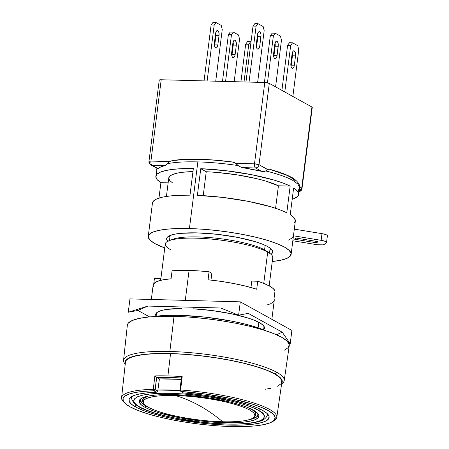 <?xml version="1.0" encoding="UTF-8"?>
<svg xmlns="http://www.w3.org/2000/svg" width="449" height="449" viewBox="0 0 449 449"><rect width="100%" height="100%" fill="white"/><g stroke="black" fill="none" stroke-linecap="round" stroke-linejoin="round"><path stroke-width="0.67" d="M249.605 410.004C231.426 400.289 189.259 395.429 175.419 395.558C183.529 397.915 191.532 401.283 199.435 405.66C207.337 410.038 215.088 415.404 222.687 421.757C238.425 422.677 266.409 419.68 249.605 410.004A56.226 11.208 7.2 0 1 254.196 417.076A56.226 11.208 7.2 0 1 222.687 421.757A56.226 11.208 7.2 0 1 148.507 407.316C166.686 417.026 208.852 421.886 222.687 421.757C215.088 415.404 207.337 410.038 199.435 405.66C191.532 401.283 183.529 397.915 175.419 395.558C159.687 394.643 131.703 397.64 148.507 407.316A56.226 11.208 7.2 0 1 143.551 403.101A56.226 11.208 7.2 0 1 175.419 395.558A56.226 11.208 7.2 0 1 249.605 410.004L250.542 408.708L249.605 410.004M267.509 413.905L267.419 414.59L267.408 413.804A68.568 13.672 7.2 0 1 267.419 414.59L267.228 415.493C264.787 420.859 258.669 421.667 253.505 422.745C247.118 423.817 239.109 424.271 229.467 424.12C197.577 423.789 153.951 415.589 138.881 406.816L133.942 403.337L131.327 398.325L131.361 397.399A68.568 13.672 7.2 0 1 131.568 396.647L131.361 397.399L131.45 396.72M260.353 409.207A2.745 2.408 119 0 1 258.237 410.234C268.704 414.781 270.146 424.95 226.723 423.996C204.772 423.059 185.302 420.595 168.313 416.599C153.373 412.9 143.893 409.729 139.875 407.086A2.745 2.408 119 0 1 138.853 406.8A2.745 2.408 -61 0 0 139.875 407.086L146.408 410.105L154.967 413.074L165.221 415.869L176.771 418.389L201.971 422.223L214.644 423.39L226.723 423.996L237.734 424.008L247.264 423.429L254.937 422.284L260.465 420.618L263.63 418.485L264.321 415.982L262.497 413.198L258.237 410.234L251.698 407.215L243.139 404.246L232.891 401.451L208.931 396.787L183.461 393.93L171.389 393.324L160.372 393.313L150.847 393.891L143.169 395.036L137.647 396.703L134.476 398.835L133.791 401.339L135.615 404.122L139.875 407.086C129.402 402.54 127.959 392.37 171.389 393.324C193.334 394.261 212.804 396.725 229.798 400.721C244.739 404.42 254.213 407.591 258.237 410.234A2.745 2.408 -61 0 0 260.353 409.207M140.509 399.015A59.442 11.854 -172.8 0 0 145.79 405.857L144.808 407.215A60.34 12.028 7.2 0 1 139.88 399.621A60.34 12.028 7.2 0 1 190.612 395.636A60.34 12.028 7.2 0 1 253.303 410.105A60.34 12.028 7.2 0 1 258.618 414.623A60.34 12.028 7.2 0 1 215.065 422.279A60.34 12.028 7.2 0 1 144.808 407.215L145.79 405.857L141.39 402.618L140.509 399.015M125.439 362.231L126.326 360.221L130.12 357.673L136.743 355.675L145.936 354.306L157.346 353.61L170.541 353.627L167.904 375.914A78.457 15.642 7.2 0 1 182.193 376.621L180.61 390.013L179.926 390.013L180.818 391.483A76.74 15.3 7.2 0 1 268.047 410.493L269.518 409.393L268.047 410.493A76.74 15.3 7.2 0 1 272.145 421.852L273.694 420.971A78.216 15.592 -172.8 0 0 269.518 409.393A78.216 15.592 -172.8 0 0 180.61 390.013L180.818 391.483L183.445 392.937A70.628 14.082 7.2 0 1 262.547 410.347L267.121 413.523L269.074 416.515L268.339 419.203L264.944 421.488L259.011 423.278L250.778 424.507L240.557 425.124L228.743 425.113L215.784 424.468L202.185 423.211L175.149 419.097L162.751 416.397L151.751 413.394L142.569 410.212L135.559 406.974A70.628 14.082 7.2 0 1 128.992 399.756A70.628 14.082 7.2 0 1 156.404 392.23L157.762 391.034L159.389 378.917A70.386 14.031 7.2 0 1 181.177 379.383L159.389 378.917L156.488 377.446L154.866 375.897A78.457 15.642 7.2 0 1 167.904 375.914L170.541 353.627A78.856 15.721 -172.8 0 0 125.445 362.169L121.589 397.775A78.216 15.592 7.2 0 1 153.289 389.289L154.866 375.897L156.488 377.446M272.145 421.852A76.74 15.3 7.2 0 1 204.851 424.732A76.74 15.3 7.2 0 1 130.064 406.828L137.68 410.347L147.659 413.804L159.608 417.065L173.078 420L187.547 422.503L202.454 424.473L217.232 425.832L231.308 426.533L244.149 426.55L255.257 425.877L264.203 424.541L270.646 422.599L274.339 420.118L275.136 417.194L273.014 413.944L268.047 410.493L261.509 407.411L253.135 404.364L231.897 398.734L206.809 394.267L180.818 391.483L183.445 392.937L207.09 395.541L229.821 399.644L249.038 404.774L256.62 407.546L262.547 410.347A70.628 14.082 7.2 0 1 269.131 417.463A70.628 14.082 7.2 0 1 213.516 424.294A70.628 14.082 7.2 0 1 135.559 406.974L135.851 404.914L135.559 406.974L131.467 404.223L129.306 401.602L129.138 399.183L130.968 397.039L134.739 395.221L140.357 393.79L147.648 392.785L156.404 392.23L157.762 391.034L155.231 389.637L156.465 377.356A76.981 15.345 7.2 0 1 181.441 378.024L179.926 390.013L180.61 390.013A78.216 15.592 7.2 0 1 269.518 409.393A78.216 15.592 7.2 0 1 276.792 417.379A78.216 15.592 7.2 0 1 272.869 421.403M255.245 415.836A57.124 11.388 -172.8 0 0 251.434 409.134L255.273 412.345L255.245 415.836L254.196 417.076M124.39 402.646A78.216 15.592 7.2 0 1 121.589 397.775M281.63 383.889L282 383.626A80.972 16.142 -172.8 0 0 276.691 372.266L274.883 373.888A79.192 15.788 7.2 0 1 281.703 383.379M284.442 350.153L288.37 347.515L289.218 344.405L286.956 340.954L281.675 337.283L273.576 333.534L262.968 329.858L250.261 326.395L235.938 323.269L220.56 320.608L204.705 318.515L188.99 317.067L174.021 316.326A81.6 16.271 -172.8 0 0 127.359 325.16L123.559 360.238A80.972 16.142 7.2 0 1 169.862 351.466L174.021 316.326L160.372 316.309L148.557 317.022L139.044 318.442L132.197 320.513L128.268 323.151L127.348 325.228M125.237 364.117A80.972 16.142 7.2 0 1 123.559 360.238M269.164 285.895L272.739 257.574A54.172 10.798 -172.8 0 0 267.699 252.08L263.743 283.409L267.699 252.08A54.172 10.798 7.2 0 1 269.77 253.365L266.504 251.07A50.4 10.046 -172.8 0 0 264.573 249.874L267.699 252.08L264.573 249.874A50.4 10.046 7.2 0 1 267.885 252.181M258.826 322.331L258.13 327.815L258.826 322.331M265.151 245.306L264.573 249.874L265.151 245.306M171.305 239.985A50.4 10.046 7.2 0 1 215.526 238.122A50.4 10.046 7.2 0 1 264.573 249.874A50.4 10.046 -172.8 0 0 217.967 238.391A50.4 10.046 -172.8 0 0 172.916 239.244L169.183 240.658A54.172 10.798 7.2 0 1 217.602 239.738A54.172 10.798 7.2 0 1 267.699 252.08A54.172 10.798 -172.8 0 0 207.999 238.801A54.172 10.798 -172.8 0 0 165.254 243.998L160.669 280.316M170.3 249.492A54.172 10.798 7.2 0 1 169.183 240.658M266.235 330.896L254.746 326.732L244.071 323.819L232.032 321.198L205.788 317.202L180.004 315.361L168.532 315.344L153.328 316.629A68.568 13.672 -172.8 0 1 266.229 330.896M284.223 380.533L289.263 345.612A81.6 16.271 -172.8 0 0 174.021 316.326L169.862 351.466A80.972 16.142 7.2 0 1 276.691 372.266A80.972 16.142 7.2 0 1 284.223 380.533A80.972 16.142 7.2 0 1 281.63 383.873M281.377 383.816L282.202 380.803L280.008 377.452L274.883 373.888L267.02 370.251L256.727 366.687L244.391 363.32L230.494 360.289L215.565 357.707L200.181 355.675L184.932 354.272L170.401 353.548L157.15 353.531L145.689 354.227L136.457 355.602L129.806 357.612L125.995 360.171L125.288 363.623A79.192 15.788 7.2 0 1 183.927 354.199A79.192 15.788 7.2 0 1 274.883 373.888L276.691 372.266A80.972 16.142 -172.8 0 0 169.862 351.466A80.972 16.142 -172.8 0 0 124.945 363.785L125.232 364.128M276.792 417.379L281.91 381.936A78.856 15.721 -172.8 0 0 170.541 353.627L185.01 354.345L200.192 355.748L215.514 357.769L230.376 360.339L244.217 363.359L256.497 366.71L266.751 370.262L274.58 373.882L279.682 377.429L281.865 380.769L281.046 383.766L277.252 386.32M270.629 388.318L265.303 389.232M181.396 378.103L179.926 390.013L180.818 391.483L180.61 390.013L182.193 376.621L181.396 378.109L182.193 376.621A78.457 15.642 -172.8 0 0 167.904 375.914A78.457 15.642 -172.8 0 0 154.866 375.897L153.289 389.289L155.231 389.637L153.289 389.289L153.782 390.776L155.231 389.637L156.679 377.413L159.389 378.917L157.762 391.034L155.231 389.637L153.782 390.776L153.289 389.289A78.216 15.592 -172.8 0 0 123.7 402.023L124.985 403.264A76.74 15.3 7.2 0 1 153.782 390.776L156.404 392.23L153.782 390.776L143.994 391.337L135.828 392.404L129.514 393.947L125.237 395.923L123.121 398.269L123.234 400.923L125.574 403.803L130.064 406.828A76.74 15.3 7.2 0 1 124.985 403.264M156.465 377.356L181.441 378.024M142.844 401.636L143.197 398.734L148.204 396.091A57.124 11.388 -172.8 0 0 142.844 401.636L143.551 403.101M258.158 413.877L256.609 417.009L249.285 419.669A59.442 11.854 -172.8 0 0 258.158 413.877M147.665 406.833L145.79 405.857A59.442 11.854 -172.8 0 0 147.665 406.833M157.896 390.046A68.568 13.672 7.2 0 1 180.189 390.45L157.896 390.046M144.808 407.215L140.902 404.504L139.229 401.95L139.858 399.649L142.76 397.702L147.828 396.17L154.866 395.12L163.599 394.592L184.763 395.154L208.106 397.775L230.068 402.051L239.469 404.616L247.315 407.333L253.303 410.105L257.21 412.816L258.882 415.37L258.254 417.671L255.346 419.619L250.284 421.151L243.246 422.2L234.513 422.728L213.348 422.167L201.724 421.095L178.629 417.581L158.643 412.704L150.797 409.988L144.808 407.215M214.521 46.045A4.114 1.802 91.5 0 0 214.762 44.844L217.844 44.928A4.114 1.802 -88.5 0 1 216.008 48.082A4.114 1.802 -88.5 0 1 215.61 47.97A4.114 1.802 -88.5 0 1 214.386 43.009L215.565 33.675L214.386 43.009L214.538 46.118L215.61 47.97L216.311 48.032L216.979 47.476L217.844 44.928L219.022 35.594L215.941 35.51L214.762 44.844L217.844 44.928L219.022 35.594L215.941 35.51A4.114 1.802 91.5 0 0 215.812 32.474M231.813 55.631A4.114 1.802 91.5 0 0 232.054 54.43L235.136 54.509A4.114 1.802 -88.5 0 1 233.3 57.663A4.114 1.802 -88.5 0 1 232.902 57.551A4.114 1.802 -88.5 0 1 231.678 52.595L232.857 43.261L231.678 52.595L231.83 55.704L232.279 56.883L232.902 57.551L233.603 57.612L234.816 55.968L235.136 54.509L236.32 45.175L233.233 45.096L232.054 54.43L235.136 54.509L236.32 45.175L233.233 45.096A4.114 1.802 91.5 0 0 233.104 42.06M269.495 169.2L277.375 171.535C283.005 173.359 287.624 175.25 291.227 177.209C293.562 178.057 300.869 183.585 299.539 187.693L298.046 184.191L292.838 180.391C286.782 177.08 277.785 173.937 265.847 170.968L263.765 171.507L261.565 171.322A71.997 14.357 -172.8 0 0 242.567 167.623L240.176 166.916L238.06 165.558C224.073 163.481 210.665 162.263 197.846 161.904L189.427 228.563A71.997 14.357 7.2 0 1 291.12 254.358A71.997 14.357 7.2 0 1 272.246 261.503L280.81 260.235L286.855 258.411L290.318 256.087L291.07 253.343L289.077 250.295L284.413 247.057L277.269 243.751L267.907 240.507L256.693 237.448L244.06 234.692L230.489 232.346L216.497 230.5L202.634 229.22L189.427 228.563L177.377 228.552L166.961 229.181L158.564 230.432L152.52 232.262L149.057 234.586L148.305 237.325L150.297 240.378L154.961 243.616L164.761 247.927A71.997 14.357 7.2 0 1 148.26 236.314A71.997 14.357 7.2 0 1 189.427 228.563L197.846 161.904C185.1 161.584 174.964 162.173 167.438 163.677L164.895 165.558A71.997 14.357 -172.8 0 0 158.003 168.566L157.577 168.684L158.003 168.566L151.947 165.21L164.895 165.558L160.77 166.927L158.003 168.566L151.947 165.21A3.429 3.008 119 0 1 150.668 164.856M157.116 168.431L155.837 176.317A71.997 14.357 7.2 0 1 193.356 168.498L189.989 195.163A71.997 14.357 -172.8 0 0 152.469 202.982L148.26 236.314M152.452 203.577L153.429 201.073L156.729 198.929L162.252 197.218L169.812 195.994L179.162 195.304L189.989 195.163L193.356 168.498L182.53 168.639L173.179 169.329L165.619 170.553L160.097 172.264L156.796 174.403L155.825 176.912L157.212 179.69L160.916 182.664L168.145 182.855L160.916 182.664L158.963 198.093L160.916 182.664A71.997 14.357 7.2 0 1 155.837 176.317M169.924 235.562A50.743 10.114 -172.8 0 0 169.874 237.515A50.743 10.114 7.2 0 1 169.683 236.309A50.743 10.114 7.2 0 1 169.924 235.562M167.769 241.276A53.482 10.664 7.2 0 1 168.005 236.617A53.482 10.664 7.2 0 1 214.195 233.985A53.482 10.664 7.2 0 1 267.772 246.613A53.482 10.664 7.2 0 1 271.914 249.745A53.482 10.664 7.2 0 1 270.983 254.314L272.156 253.32L272.711 251.283L271.235 249.021L267.772 246.613L262.463 244.161L255.509 241.747L237.79 237.431L217.322 234.316L197.206 232.879L180.515 233.334L174.279 234.266L169.789 235.624L167.219 237.353L166.663 239.384L168.139 241.652M270.315 248.246A50.743 10.114 7.2 0 1 270.365 249.027A50.743 10.114 7.2 0 1 269.877 250.149A50.743 10.114 -172.8 0 0 270.315 248.246M288.477 240.052L292.002 238.093L293.461 235.798L321.147 240.322L321.989 233.654L294.303 229.136L321.989 233.654L321.147 240.322A6.858 1.369 7.2 0 1 326.563 242.359A6.858 1.369 7.2 0 1 326.423 242.589L324.206 244.481A6.858 1.369 7.2 0 1 316.158 244.57L292.838 240.765L317.488 244.761L323.173 244.851L324.206 244.481L326.563 242.337L327.405 235.697A6.858 1.369 -172.8 0 0 321.989 233.654L326.294 234.771L327.287 235.388L327.265 235.921M296.026 238.049L318.015 241.641L316.629 242.819L294.639 239.227L296.026 238.049L294.639 239.227L316.629 242.819L316.803 241.439L316.629 242.819L318.015 241.641L296.026 238.049M172.652 182.973L169.784 180.593L168.745 178.36L169.582 176.35L172.253 174.627L176.682 173.247L182.726 172.253L192.963 171.58A58.971 11.758 -172.8 0 0 168.762 177.95L166.427 196.443M206.243 171.737L203.217 195.652L206.243 171.737L200.754 168.695L197.386 195.36L200.754 168.695L206.243 171.737L216.295 172.371L237.123 174.857L256.699 178.668L265.23 180.925L278.425 185.785A58.971 11.758 -172.8 0 0 206.243 171.737M275.579 208.28L278.425 185.785L290.161 186.099L286.793 212.764L279.615 209.7L270.59 206.714L248.269 201.36L222.755 197.403L197.386 195.36A71.997 14.357 -172.8 0 1 286.793 212.764L290.161 186.099L282.982 183.035L273.957 180.049L251.636 174.695L226.122 170.738L200.754 168.695A71.997 14.357 7.2 0 1 290.161 186.099L278.425 185.785L275.579 208.28M293.461 235.798L322.421 240.557L325.452 241.439L326.563 242.337M294.437 198.413L297.738 196.275L298.708 193.766L297.322 190.988L293.618 188.013L290.25 214.684L293.618 188.013A71.997 14.357 7.2 0 1 298.697 194.361A71.997 14.357 7.2 0 1 292.198 199.249M294.37 222.94L295.341 220.431L293.955 217.653L290.25 214.684A71.997 14.357 -172.8 0 1 295.33 221.026L291.12 254.358M148.967 161.438A3.429 0.685 7.2 0 1 150.926 161.079A3.429 1.499 91.5 0 0 151.947 165.21A3.429 3.008 119 0 1 150.707 164.878A3.429 3.008 119 0 1 149.287 161.797A3.429 0.685 7.2 0 1 148.967 161.449A3.429 0.685 7.2 0 1 150.926 161.079L161.202 79.754A3.429 0.685 -172.8 0 0 159.243 80.118L148.967 161.449C148.726 162.723 149.304 163.868 150.707 164.878L157.588 168.689M242.539 167.617L255.515 167.965A3.429 1.499 -88.5 0 1 254.493 163.834L259.017 164.716C258.568 166.719 257.4 167.803 255.515 167.965L261.565 171.322L242.567 167.623L255.515 167.965C254.673 167.275 254.33 165.894 254.493 163.834L235.877 163.341L238.054 165.558L234.788 162.656L232.296 161.971C220.695 160.445 209.616 159.541 199.064 159.266C190.196 159.075 181.997 159.154 172.534 160.512L169.542 161.573L167.438 163.677C174.964 162.173 185.1 161.584 197.846 161.904C210.665 162.263 224.073 163.481 238.06 165.558L241.354 167.342M299.062 191.493L301.672 188.356L301.992 188.703A3.429 0.685 7.2 0 0 301.672 188.356L299.578 187.194L301.672 188.356L311.948 107.025L301.672 188.356A3.429 3.008 -61 0 1 299.062 191.493M269.552 169.217L268.356 169.189L265.847 170.968C277.785 173.937 286.782 177.08 292.838 180.391M165.501 165.327L169.542 161.573L150.926 161.079A3.429 1.499 91.5 0 0 151.947 165.21L164.901 165.552M230.982 161.87L214.97 160.198L199.71 159.367L186.06 159.429L174.773 160.377M298.501 191.701C298.187 192.043 301.795 191.319 301.992 188.703L312.263 107.373A3.429 0.685 -172.8 0 0 311.948 107.025L312.061 107.564M298.866 189.265L297.878 191.448M295.212 180.678L290.177 176.979L286.339 175.082L270.253 169.514M262.671 171.496L264.843 171.344L266.931 170.233M261.565 171.322L255.515 167.965A3.429 3.008 119 0 0 259.017 164.716L269.293 83.385A3.429 0.685 -172.8 0 0 264.77 82.504L254.493 163.834A3.429 0.685 7.2 0 1 259.017 164.716L269.293 83.385L311.948 107.025L269.293 83.385L264.77 82.504L161.202 79.754L150.926 161.079L169.542 161.573L172.612 160.501M269.002 169.116L267.722 169.537L259.017 164.716L267.598 169.643M281.467 40.236L280.451 36.105L275.259 33.232L272.178 33.147L275.259 33.232L273.396 35.763L270.315 35.684L272.178 33.147L270.315 35.684L273.396 35.763L267.452 82.812L273.396 35.763L275.259 33.232L280.451 36.105L281.467 40.236L275.579 86.87L281.467 40.236M264.405 82.498L270.315 35.684L264.405 82.498M273.733 56.742A4.114 1.802 91.5 0 0 273.974 55.541L277.055 55.625A4.114 1.802 -88.5 0 1 275.22 58.78A4.114 1.802 -88.5 0 1 273.598 53.706L274.777 44.378A4.114 1.802 -88.5 0 1 276.618 41.224A4.114 1.802 -88.5 0 1 278.234 46.292L275.153 46.208L273.974 55.541L277.055 55.625L278.234 46.292L275.153 46.208A4.114 1.802 91.5 0 0 275.024 43.171M274.777 44.378L273.536 55.311L274.199 57.994L274.822 58.667L275.523 58.729L276.73 57.085L277.055 55.625L278.296 44.687L277.634 42.004L277.011 41.336L276.315 41.274L275.641 41.83L274.777 44.378M239.547 39.125L238.531 34.988L233.34 32.115L230.258 32.036L233.34 32.115L231.482 34.652L228.395 34.567L230.258 32.036L228.395 34.567L231.482 34.652L225.566 81.465L231.482 34.652L233.34 32.115L238.531 34.988L239.547 39.125L234.17 81.69L239.547 39.125M222.485 81.381L228.395 34.567L222.485 81.381M232.857 43.261A4.114 1.802 -88.5 0 1 234.698 40.107A4.114 1.802 -88.5 0 1 236.32 45.175L236.168 42.066L235.091 40.219L234.395 40.157L233.721 40.713L232.857 43.261M222.255 29.539L221.239 25.408L216.048 22.534L212.966 22.45L216.048 22.534L214.184 25.065L211.103 24.987L212.966 22.45L211.103 24.987L214.184 25.065L207.124 80.972L214.184 25.065L216.048 22.534L221.239 25.408L222.255 29.539L215.728 81.202L222.255 29.539M204.042 80.893L211.103 24.987L204.042 80.893M215.565 33.675A4.114 1.802 -88.5 0 1 217.406 30.521A4.114 1.802 -88.5 0 1 219.022 35.594L218.876 32.485L217.799 30.633L217.103 30.571L216.429 31.127L215.565 33.675M264.175 30.655L263.153 26.519L257.967 23.645L254.886 23.567L257.967 23.645L256.104 26.182L253.023 26.098L254.886 23.567L253.023 26.098L256.104 26.182L249.043 82.088L256.104 26.182L257.967 23.645L263.153 26.519L264.175 30.655L257.647 82.319L264.175 30.655M245.962 82.004L253.023 26.098L245.962 82.004M256.441 47.162A4.114 1.802 91.5 0 0 256.682 45.961L259.763 46.039A4.114 1.802 -88.5 0 1 257.928 49.194A4.114 1.802 -88.5 0 1 256.306 44.125L257.485 34.792A4.114 1.802 -88.5 0 1 259.326 31.638A4.114 1.802 -88.5 0 1 260.942 36.711L257.861 36.627L256.682 45.961L259.763 46.039L260.942 36.711L257.861 36.627A4.114 1.802 91.5 0 0 257.732 33.591M257.485 34.792L256.244 45.731L256.907 48.413L257.53 49.081L258.231 49.143L259.438 47.499L259.763 46.039L261.004 35.106L260.796 33.602L259.718 31.75L259.022 31.688L258.349 32.244L257.485 34.792M256.452 47.117L256.345 46.696L256.452 47.117M251.025 41.914L247.551 41.617L250.632 41.701L248.774 44.232L245.687 44.154L247.551 41.617L245.687 44.154L248.774 44.232L244.009 81.954L248.774 44.232L250.632 41.701L251.025 41.914M240.922 81.87L245.687 44.154L240.922 81.87M232.184 161.96L235.877 163.341L254.493 163.834L264.77 82.504L161.202 79.754L159.243 80.169M275.215 44.608L273.974 55.541M233.295 43.491L231.729 55.884M216.003 33.911L214.437 46.303M257.922 35.022L256.682 45.961M289.47 42.734L287.607 45.265L281.91 90.378L287.607 45.265L289.47 42.734L292.552 42.812L289.47 42.734M292.507 54.189L291.266 65.127L294.348 65.206L294.028 66.665L292.815 68.31L292.114 68.248L291.491 67.58L291.042 66.401L290.89 63.292L292.069 53.959L290.89 63.292A4.114 1.802 -88.5 0 0 292.512 68.36A4.114 1.802 -88.5 0 0 294.348 65.206L295.532 55.878L292.445 55.794A4.114 1.802 91.5 0 0 292.316 52.758M298.759 49.822L297.743 45.691L292.552 42.812L290.694 45.349L287.607 45.265L290.694 45.349L284.801 91.983L290.694 45.349L292.552 42.812L297.743 45.691L298.759 49.822L292.871 96.451L298.759 49.822M292.069 53.959A4.114 1.802 -88.5 0 1 293.91 50.804A4.114 1.802 -88.5 0 1 295.532 55.878L294.348 65.206L291.266 65.127L292.445 55.794L295.532 55.878L295.38 52.769L294.303 50.917L293.607 50.855L292.933 51.41L292.069 53.959M291.025 66.329A4.114 1.802 91.5 0 0 291.266 65.127M193.048 308.8A54.857 10.939 7.2 0 1 259.404 322.646L262.755 324.93L264.377 327.096L264.214 329.072L263.636 329.813A54.857 10.939 7.2 0 0 264.512 328.208A54.857 10.939 7.2 0 0 259.404 322.646L254.431 320.317L248.005 318.021L231.667 313.829L212.517 310.618L193.048 308.8M156.112 316.231A54.857 10.939 7.2 0 1 155.663 314.457A54.857 10.939 7.2 0 1 181.334 308.485L166.798 309.4L161.55 310.455L157.896 311.87L155.96 313.593L156.112 316.231M160.355 278.661A54.857 10.939 -172.8 0 0 160.759 279.587L160.355 278.661L154.417 278.503L160.355 278.661L160.13 280.457L160.355 278.661M210.985 280.086L211.838 273.312L210.985 280.086M267.464 304.832L270.64 303.749L273.783 301.504L274.266 300.213L274.008 298.832L275.018 290.834A61.025 12.168 -172.8 0 0 257.726 281.248L251.788 281.091L250.98 287.523L251.788 281.091L257.726 281.248L256.716 289.246A61.025 12.168 -172.8 0 0 208.05 279.772L209.066 271.774A61.025 12.168 -172.8 0 0 189.068 270.45A61.025 12.168 -172.8 0 0 172.074 270.792L171.063 278.79A61.025 12.168 -172.8 0 0 153.165 285.02L151.335 299.472M153.771 283.645L154.417 278.503L153.771 283.645M185.285 300.375L189.068 270.45L185.285 300.375M291.895 330.43L240.305 301.835L129.963 298.905L128.279 312.235L147.923 306.066L220.661 308.003L238.621 315.17L240.305 301.835L129.963 298.905L128.279 312.235L147.923 306.066L137.91 310.444L128.279 312.235L137.91 310.444L149.607 316.921L137.91 310.444L147.923 306.066L220.661 308.003L238.621 315.17L248.258 313.374L282.264 332.221L290.211 343.76L288.752 343.176L290.211 343.76L291.895 330.43L290.211 343.76L282.264 332.221L248.258 313.374L238.621 315.17L240.305 301.835L291.895 330.43M276.483 334.746L282.264 332.221L276.483 334.746M271.853 319.318L274.255 300.314A61.025 12.168 -172.8 0 0 274.008 298.832L275.018 290.834L273.16 288.539L269.585 286.125L264.388 283.673L257.726 281.248L256.716 289.246L246.333 286.294L234.367 283.645L221.396 281.439L208.05 279.772L209.066 271.774L211.838 273.312L209.066 271.774L198.834 270.91L189.068 270.45L172.074 270.792L171.063 278.79L162.684 279.879L156.774 281.585L153.631 283.83L153.154 285.121L153.406 286.501M263.619 329.807L264.046 326.412M269.495 253.169L270.135 248.112M169.492 240.535L170.132 235.478M156.134 316.225L156.561 312.83M299.539 187.699L298.697 194.361M156.987 168.358L156.679 169.649"/></g></svg>

